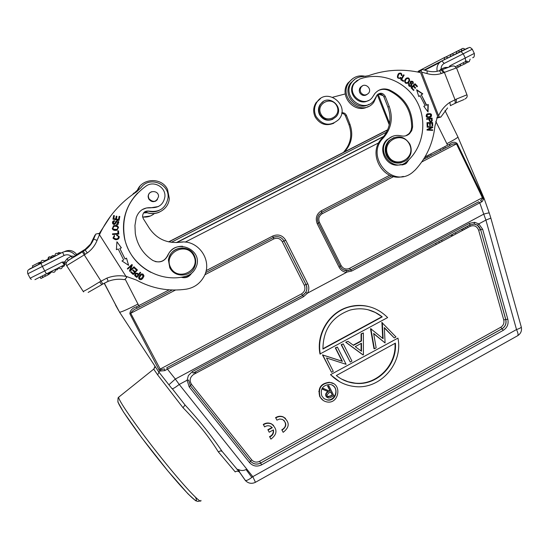 <?xml version="1.0" encoding="UTF-8"?>
<svg xmlns="http://www.w3.org/2000/svg" width="549" height="549" viewBox="0 0 549 549"><rect width="100%" height="100%" fill="white"/><g stroke="black" fill="none" stroke-linecap="round" stroke-linejoin="round"><path stroke-width="0.82" d="M263.493 424.727L264.618 426.916C266.567 425.571 268.585 425.393 270.664 426.381L272.304 427.712L268.084 430.045L269.202 432.214L273.423 429.881C273.972 433.134 272.757 435.487 269.772 436.935L270.89 439.118C277.348 434.266 277.616 429.263 271.707 424.109C268.907 422.819 266.169 423.025 263.493 424.727L264.618 426.916M273.574 425.427L271.439 423.842C268.639 422.558 265.908 422.764 263.239 424.459M270.89 439.118L269.772 436.935M273.237 429.984C273.58 433.086 272.338 435.309 269.504 436.647M269.202 432.214L268.084 430.045M272.304 427.712L272.043 427.438L267.823 429.764M275.79 417.961L276.909 420.143L279.64 419.024L282.515 419.415C287.031 423.066 286.873 426.642 282.042 430.148L283.16 432.331C289.79 427.143 289.858 422.064 283.373 417.082C280.745 416.108 278.213 416.396 275.79 417.961L276.909 420.143M285.528 418.393L283.092 416.821C280.464 415.847 277.938 416.142 275.523 417.7M283.16 432.331L282.042 430.148M283.922 420.294C286.605 424.185 285.885 427.376 281.761 429.874M172.345 388.795L185.034 404.984C199.342 420.507 211.694 435.968 222.091 451.36L239.666 472.353L245.211 480.286C246.309 480.993 248.841 479.785 252.801 476.656L179.228 384.451C175.206 387.594 172.805 389.008 172.015 388.692L168.893 384.78L175.323 379.05L179.228 384.451L187.106 380.231L188.362 375.585L192.349 371.591L193.09 373.107L469.93 224.912L469.608 223.265L474.672 222.324L474.089 224.081L477.465 225.262L478.797 223.896L485.913 220.08L483.744 214.131C487.148 213.122 488.994 212.779 489.289 213.108L490.861 218.118L485.913 220.08L516.513 329.551C519.738 328.467 521.317 327.602 521.262 326.95L490.868 218.145M66.415 262.628L64.652 261.948L64.528 263.726L66.175 264.247M194.442 372.387L195.169 373.608M431.137 155.195L432.605 154.64M440.538 150.515L440.024 149.115M182.913 242.034L179.66 242.274C198.141 238.836 213.396 260.96 203.734 276.998C199.836 283.737 194.051 287.786 186.379 289.151C168.769 291.656 152.094 288.616 136.337 280.031L125.872 276.243M141.91 186.612L140.956 187.751C149.074 175.783 169.867 183.702 168.028 197.969C165.846 208.208 159.519 212.593 149.047 211.111L145.06 211.619C155.031 217.232 168.708 209.78 169.305 198.498L167.548 189.515C161.708 176.668 140.812 178.034 136.907 191.615M159.183 210.397C155.827 211.914 152.361 212.202 148.779 211.248M235.892 471.481L235.226 471.907L218.33 451.882C209.196 437.1 197.42 422.38 183.016 407.722L157.666 374.892L153.754 369.216L154.118 368.873M341.773 112.799C343.935 112.545 345.499 113.43 346.474 115.455L349.939 124.232C353.474 134.416 351.779 143.495 344.861 151.469L343.303 152.471M344.861 151.469L344.511 151.853M182.549 246.261C175.577 246.227 170.574 249.356 167.527 255.649L167.768 255.69C174.706 237.278 204.173 249.493 196.02 267.288C193.934 271.995 190.4 275.022 185.425 276.373C159.601 283.25 130.49 265.661 124.815 239.289C120.78 216.924 127.965 199.115 146.37 185.864C154.084 180.436 165.853 187.305 164.913 196.638C163.616 204.207 159.093 207.893 151.352 207.694L158.4 206.534M394.045 137.552L389.117 140.475C384.979 144.991 384.135 150.145 386.592 155.916C390.03 161.79 394.971 164.062 401.408 162.717M387.285 155.717C384.828 149.925 385.666 144.764 389.817 140.235C397.62 134.725 404.304 136.008 409.856 144.071C412.423 150.296 411.331 155.676 406.569 160.198C398.89 164.92 392.466 163.424 387.285 155.717M408.916 159.718L406.432 163.231L405.203 164.041L402.431 164.892L400.001 164.755C386.695 168.344 376.621 148.861 387.052 139.638L392.61 136.317M406.699 161.749L405.052 163.575L402.76 164.844M383.195 95.67L378.069 94.071C380.718 93.467 382.694 94.442 383.964 96.995L387.923 107.062C391.945 118.742 390.016 129.139 382.145 138.266C366.65 153.109 383.044 182.481 403.323 176.407M383.422 137.813C364.44 156.204 392.343 189.172 412.505 172.42L415.319 169.895C426.559 157.604 433.092 143.049 434.911 126.215L437.58 116.086L420.616 72.646C402.973 68.611 385.59 69.627 368.475 75.687L363.033 76.599C358.298 76.668 354.517 78.624 351.689 82.467C341.176 96.384 363.555 114.37 374.006 100.494L377.177 94.895C380.327 92.307 383.017 92.795 385.247 96.363L389.22 106.472C393.262 118.2 391.327 128.651 383.422 137.813L382.145 138.266M388.026 155.374C380.889 141.203 402.623 130.065 409.479 144.305C416.588 158.387 394.971 169.62 388.026 155.374M323.045 400.324L319.799 396.707C317.562 388.122 320.781 383.319 329.455 382.276L333.346 383.586M320.129 396.934C317.892 388.342 321.117 383.525 329.805 382.481C342.72 383.36 339.001 404.956 326.463 401.834C323.636 401.161 321.522 399.528 320.129 396.934M182.961 247.983C174.973 248.114 170.115 252.087 168.392 259.903L169.792 267.782C171.439 270.87 173.896 273.038 177.176 274.287M169.97 267.837L168.57 259.945C169.566 247.043 188.938 243.612 194.222 255.326C196 258.963 196.185 262.69 194.771 266.498C191.134 277.142 174.692 278.075 169.97 267.837M155.744 201.078L156.245 200.673M150.302 192.479L149.753 192.829M151.716 191.704C149.376 192.582 148.175 194.271 148.12 196.762L148.683 198.889C151.366 202.32 154.283 202.554 157.439 199.589M400.001 164.755L400.873 164.535M401.024 135.829C396.055 134.711 391.691 135.877 387.923 139.336C374.775 151.153 393.578 173.443 406.72 161.729L407.18 161.337C423.725 146.727 427.712 120.197 416.375 100.604C405.183 80.936 380.368 71.384 359.629 79.09L354.503 83.043C345.987 94.188 364.035 108.654 372.339 97.399L374.892 93.502C378.851 89.11 383.634 87.895 389.227 89.844C404.647 97.242 412.436 109.608 412.608 126.949L411.716 130.662L409.506 133.709C407.042 135.843 404.215 136.55 401.024 135.829M368.386 100.467C358.703 106.595 346.611 92.651 353.734 83.51L357.399 80.223M427.753 111.612L427.959 104.605L426.333 105.264L428.254 104.488L428.035 111.982L423.78 106.293L425.18 105.731L420.04 95.698L418.777 96.494M425.18 105.731L423.78 106.293M426.333 105.264L421.337 94.819L426.621 105.147M365.236 95.375L365.661 94.936M361.283 86.824L360.693 86.948M367.041 94.483C364.138 96.226 361.709 95.636 359.76 92.726L359.238 90.839L359.602 88.547L362.409 85.898M140.139 186.008L136.728 191.731M144.826 211.763C149.561 214.076 154.351 214.24 159.196 212.243M193.68 255.642C201.284 270.115 178.054 282.193 170.629 267.541C162.998 252.965 186.358 241.004 193.68 255.642M324.178 398.718L326.641 399.706C334.595 401.731 339.563 389.344 332.419 385.323M321.838 395.994C320.053 389.069 322.661 385.22 329.654 384.437C339.872 385.24 336.935 402.307 326.984 399.933L323.972 398.56L321.838 395.994M320.492 98.587L316.094 102.622C313.218 107.165 312.909 111.934 315.181 116.937C319.827 124.287 326.058 126.373 333.867 123.196M316.046 116.457C313.767 111.44 314.069 106.65 316.958 102.093C327.005 86.481 351.024 105.813 338.74 119.531C330.306 126.641 322.737 125.611 316.046 116.457M155.065 201.38L155.799 200.934M149.911 192.823L149.246 193.365M148.944 198.717L148.388 196.617C147.894 189.961 158.887 189.92 158.524 196.576C156.451 202.114 153.26 202.828 148.944 198.717M360.569 87.071L361.201 86.92M365.538 94.956L365.071 95.416M360.624 92.253L360.117 89.617L361.029 87.14C364.522 82.007 372.531 88.492 368.557 93.227C365.641 95.814 362.999 95.485 360.624 92.253M352.98 78.411L347.915 83.043C338.301 95.677 354.791 114.714 368.159 106.52M365.737 76.4C358.888 74.788 353.33 76.771 349.047 82.35C337.511 97.763 362.189 117.575 373.766 102.32L377.163 94.915M132.59 194.559L133.757 193.111M150.405 215.99L142.651 217.081M132.673 194.504L137.511 190.078M154.358 213.54C150.961 216.375 147.05 217.514 142.623 216.951M332.948 119.188C327.341 121.466 322.874 119.97 319.539 114.7C317.898 111.063 318.139 107.611 320.266 104.331L323.354 101.538M319.95 114.473C318.303 110.829 318.55 107.371 320.685 104.09C327.897 93.152 344.841 106.774 336.269 116.573C330.237 121.768 324.795 121.068 319.95 114.473M320.877 113.993C315.579 103.548 331.74 95.464 336.839 105.964C342.123 116.354 326.031 124.499 320.877 113.993M143.591 212.916L147.077 212.731M147.022 212.71L143.639 212.854M145.32 212.01L144.49 212.01M119.593 312.237L158.483 371.543L160.123 371.055L158.915 369.669L129.852 313.747C130.168 310.425 132.33 308.14 136.344 306.884L138.78 305.635L125.165 279.153M389.769 175.227L321.364 210.768C316.512 213.952 315.147 218.289 317.267 223.793L339.09 267.191C340.723 270.211 343.207 271.933 346.549 272.359L307.536 293.118C309.149 290.044 309.224 286.942 307.763 283.812L285.727 240.236C282.557 235.253 278.24 233.84 272.784 236.008L206.101 270.657M435.769 121.308L447.593 145.183L449.713 144.071C452.465 141.848 454.943 141.663 457.145 143.509L483.834 198.8L484.129 198.491L457.928 137.003M138.067 304.022C128.041 309.156 121.885 311.894 119.6 312.251L104.173 283.229M446.769 143.728C454.044 139.913 457.756 137.662 457.921 136.962M307.193 293.166L305.724 292.459L302.671 295.444L303.549 296.68L307.536 293.118M346.549 272.359L346.604 270.732C343.736 270.444 341.595 269.024 340.174 266.457M115.558 305.107L118.659 310.61M136.344 306.884L137.264 308.174L172.235 289.996M483.285 197.187L482.399 197.715L482.53 198.58L483.834 198.807L482.104 201.648L479.785 202.849L478.714 201.764L350.756 269.854L346.604 270.732L350.639 269.827L351.683 271.048L479.785 202.849L483.744 214.131L175.323 379.05L167.445 369.141L164.721 370.63L160.116 371.049M205.566 272.668L273.265 237.477C277.801 235.672 281.39 236.839 284.025 240.984L306.04 284.512L304.283 285.206C305.69 288.836 304.784 291.732 301.552 293.887L302.671 295.444L166.724 367.782L167.445 369.141L303.549 296.68M158.483 371.543L168.845 384.719M474.672 222.324L478.797 223.896L482.646 229.256L480.67 229.715L505.801 319.552L507.804 319.189L482.646 229.256M457.145 143.509L456.459 143.9C454.263 143.447 452.026 144.058 449.748 145.732L449.713 144.071M158.915 369.669L160.191 369.058L130.744 313.314C132.055 310.954 134.224 309.238 137.257 308.174M160.939 369.662L160.191 369.058L301.552 293.887M160.123 371.042L160.939 369.669L164.48 368.887L164.721 370.63M421.756 161.948L456.459 143.9L482.399 197.715L349.562 268.351L350.639 269.827L478.714 201.764M181.143 277.218C184.883 278.151 187.978 277.128 190.434 274.15M482.104 201.648L480.54 200.708L482.544 198.58M469.93 224.912L474.089 224.081C477.349 224.575 479.524 226.456 480.601 229.722L478.625 230.175C476.93 226.154 474.103 224.87 470.15 226.339L469.903 224.925M189.199 386.908L187.106 380.231L188.63 380.093L190.373 385.638L189.199 386.908L249.521 462.587C252.931 466.273 256.966 467.021 261.626 464.838L503.316 330.299C507.297 327.684 508.793 323.979 507.804 319.189M158.97 372.208L157.666 374.892M153.754 369.216L154.948 366.355M389.275 124.877L377.328 94.716M345.273 93.927L332.776 97.2M191.484 273.368C188.959 277.197 185.5 278.48 181.101 277.224M108.242 281.308C113.574 279.311 119.023 278.768 124.602 279.667L126.675 277.506L98.648 233.449L95.773 234.08L93.639 239.103C91.882 243.516 89.055 247.139 85.143 249.98L67.829 260.7L68.151 260.425L67.102 258.696L71.15 256.191L72.194 257.9L71.356 256.108L74.863 256.253L76.778 254.633L76.483 254.208C73.305 250.474 69.421 249.548 64.823 251.442M179.66 242.274C166.855 243.543 156.753 238.884 149.362 228.281L143.323 218.722L142.555 216.423C142.884 212.436 145.046 210.665 149.047 211.111M140.956 187.751L136.632 191.8C120.252 202.581 107.865 216.889 99.465 234.725L97.077 240.387L93.659 239.11M185.034 404.984L183.016 407.722M378.186 94.353L389.584 123.34M343.9 151.812C350.79 143.865 352.479 134.821 348.958 124.678L345.184 115.297L343.695 113.801L341.698 113.218M134.972 275.934L136.825 277.43L140.695 272.627L140.201 272.235L138.629 274.191C136.248 272.53 134.917 272.908 134.642 275.33L134.972 275.934M167.527 255.649C164.899 260.72 160.775 262.683 155.154 261.537M137.586 193.049C125.412 206.252 121.123 221.666 124.712 239.295C128.596 254.187 137.339 265.215 150.934 272.379M142.164 209.656L146.508 207.954L151.167 207.797M114.343 235.432L112.957 238.101C115.722 240.661 117.795 240.139 119.181 236.53L116.848 234.958L116.745 235.679L117.939 235.988L118.509 236.763C118.042 239.151 116.415 239.536 113.629 237.909L114.638 236.077L114.343 235.432M113.664 215.469L112.97 219.175L119.092 220.3L119.806 216.478L119.085 216.347L118.495 219.49L116.415 219.106L116.944 216.272L116.23 216.141L115.695 218.976L113.821 218.626L114.384 215.599L113.664 215.469M118.11 222.304L116.573 224.28L116.58 224.918L117.719 224.747L118.838 222.146C118.138 220.815 117.184 220.492 115.969 221.178C115.05 223.457 114.137 224.116 113.231 223.155L114.521 220.705C112.977 220.76 112.319 221.631 112.545 223.313C113.767 225.248 115.009 224.829 116.278 222.05L118.11 222.304M112.504 233.847L112.552 234.54L118.762 234.08L118.522 230.834L117.788 230.889L117.98 233.449L112.504 233.847L117.953 233.455M113.753 225.756L112.264 228.617C112.916 230.23 114.501 230.745 117.006 230.168L118.536 227.396C117.754 225.666 116.162 225.117 113.753 225.756L113.732 225.769C116.134 225.138 117.726 225.68 118.509 227.403L117.081 230.134M130.717 272.229L133.222 274.534L137.442 270.019L134.862 267.644L134.368 268.173L136.488 270.129L135.054 271.666L133.139 269.902L132.638 270.431L134.553 272.194L133.263 273.58L131.218 271.693L130.717 272.229M125.097 259.018L119.833 248.402L121.398 247.832L116.923 241.773L116.381 249.671L118.213 248.999L123.635 259.931L121.981 260.96L128.61 265.339L126.51 258.14L125.062 259.004L119.806 248.402L121.398 247.832M129.42 270.911L129.859 271.384L134.43 267.205L134.025 266.773L130.429 270.053L132.343 264.961L131.911 264.494L127.334 268.667L127.739 269.106L131.335 265.826L129.42 270.911M138.698 277.032L138.65 278.137C140.112 280.649 141.834 280.114 143.824 276.518L143.893 275.529C142.459 272.935 140.729 273.436 138.698 277.032M90.599 244.614L95.725 234.121L93.653 239.11C91.889 243.536 89.055 247.167 85.157 250.001L87.284 252.931C91.779 249.671 95.046 245.492 97.077 240.387M355.203 78.967L350.55 83.16C341.752 94.606 356.816 111.914 368.901 104.337M222.091 451.36L220.492 450.859L218.33 451.882M245.211 480.286L245.629 480.766C248.546 483.518 251.819 484.026 255.45 482.296L252.801 476.656L516.513 329.551C518.249 333.325 518.524 335.439 517.33 335.906L255.505 482.262M239.666 472.353C238.321 470.96 236.845 470.816 235.226 471.907M238.472 471.069L239.707 472.325L238.671 469.608L236.9 469.271M98.985 233.977L110.891 215.709M140.695 272.627L136.825 277.43M136.783 277.396L136.413 277.121M137.476 273.306L138.629 274.191M140.201 272.242L140.647 272.599M167.768 255.69C164.185 261.866 159.162 263.431 152.691 260.377C143.035 253.899 137.236 244.923 135.294 233.455L134.944 225.481L136.241 217.61C138.794 210.562 143.831 207.254 151.352 207.694M116.841 234.965L119.154 236.537C119.38 238.444 118.316 239.515 115.969 239.741M114.322 235.439L114.638 236.077M114.617 236.077L113.609 237.909L116.052 239.021M114.384 215.599L113.657 215.496M115.695 218.976L113.801 218.646L114.364 215.627M116.944 216.272L116.223 216.169M116.923 216.292L116.415 219.106M118.495 219.49L116.388 219.126M119.806 216.478L119.078 216.375M119.778 216.505L119.071 220.293M116.573 224.301L118.11 222.414M116.56 221.679L116.278 222.05M113.067 221.151L114.521 220.705M116.251 222.064L115.05 224.212M114.501 220.719L114.494 221.364M113.568 221.652L113.211 223.168L114.535 223.683M115.99 221.158L117.356 220.856L118.611 221.679L117.973 224.616M118.522 230.834L117.788 230.896M118.495 230.848L118.735 234.087M113.176 226.058L113.732 225.769M137.442 270.019L133.181 274.5M131.211 271.7L133.263 273.58M133.132 269.909L135.054 271.666M134.855 267.651L137.401 269.991M126.483 258.154L128.569 265.311M118.213 248.999L116.381 249.651M116.923 241.8L121.37 247.825M134.43 267.205L129.825 271.35M131.335 265.826L127.711 269.072M131.897 264.501L132.343 264.961M132.302 264.941L130.429 270.053M134.011 266.78L134.388 267.185M142.973 274.075L143.845 275.502L143.769 276.49C142.548 279.276 141.079 280.223 139.364 279.331M125.934 276.346C119.476 275.186 113.142 275.77 106.945 278.096L99.644 281.918L101.771 284.656L88.156 292.439M106.931 278.096L108.194 281.328L102.855 283.998L84.265 254.88L87.284 252.931M418.413 72.159L421.028 70.807L421.625 72.132L439.07 116.944L436.901 117.719M238.671 469.608C241.1 470.829 243.55 470.802 246.027 469.519L251.854 477.417M320.321 354.16C316.306 334.08 329.517 312.374 348.78 307.083C363.74 303.288 376.696 306.781 387.642 317.569L319.985 353.995C315.977 333.95 329.167 312.271 348.409 306.987C354.997 305.079 361.592 304.894 368.201 306.438M331.534 372.291L322.441 354.867L342.02 361.173L335.295 347.874L337.388 347.085L346.103 364.31L326.504 357.975L333.277 371.337L331.534 372.291L322.778 355.031L342.384 361.345L335.645 348.032L337.388 347.085M350.221 362.059L341.155 344.683L343.255 343.894L351.957 361.105L350.221 362.059L341.519 344.834L343.255 343.894M362.8 354.791L345.705 342.212L347.991 341.313L353.481 345.362L361.482 340.998L361.468 333.984L363.376 332.948L363.411 354.832L362.8 354.791M353.199 345.156L361.091 340.854L361.077 333.847L363.376 332.948M382.687 338.356L381.919 322.517L396.007 336.983L394.237 337.951L384.355 327.588L385.089 342.96L373.636 333.442L376.154 347.853L374.384 348.821L370.898 328.858L383.127 338.719L382.337 322.634M394.237 337.951L384.382 327.931M385.089 342.96L373.677 333.682M374.384 348.821L373.979 348.67L370.493 328.734L371.11 328.741M339.632 381.733L330.484 374.686L397.936 338.109L330.484 374.686M137.126 273.937L136.193 273.711L135.308 274.754L136.564 276.305M113.629 226.6L112.922 228.411L113.444 229.201L116.834 229.496M142.603 274.665L141.292 274.575L139.254 277.904L139.796 278.775M85.157 250.001L83.297 251.216L85.164 254.311M401.374 75.508C401.127 73.559 400.283 73.154 398.835 74.287C397.49 76.867 397.792 78.13 399.727 78.068L400.585 77.334L400.962 77.958C397.449 79.042 396.563 77.684 398.3 73.882C400.612 72.413 401.847 72.996 402.012 75.645L401.374 75.508M405.759 135.788L408.58 134.025L409.986 132.398L411.18 129.969L411.675 127.279C411.503 109.992 403.728 97.66 388.356 90.29C384.966 88.965 381.637 89.041 378.364 90.523M412.58 83.654C412.814 82.062 412.299 81.472 411.023 81.883C411.702 83.585 411.88 84.985 411.558 86.076C409.65 86.9 408.586 86.275 408.374 84.203L408.833 83.235L409.314 83.592L410.028 85.87L411.057 85.706L411.16 84.615C410.096 83.153 409.883 82.11 410.535 81.492C412.807 80.806 413.658 81.657 413.081 84.031L412.58 83.654M403.68 80.813L403.343 81.403L400.749 79.763L403.618 74.788L404.16 75.138L401.642 79.523L403.68 80.813L401.642 79.523M409.65 80.621L408.676 82.48C406.102 84.066 404.75 83.448 404.634 80.621L405.574 78.823C408.044 77.128 409.403 77.725 409.65 80.621L407.557 83.318M431.535 127.395L427.115 127.148L427.136 126.586L432.756 126.901L432.736 127.505L428.247 129.598L432.66 129.845L432.639 130.408L427.019 130.099L427.04 129.495L431.535 127.395M427.795 125.982L427.136 126.002L426.992 122.667L432.605 122.53L432.742 125.755L432.084 125.776L431.967 123.141L430.251 123.182L430.354 125.652L429.695 125.666L429.593 123.196L427.678 123.244L427.795 125.982M414.035 89.947L413.562 90.42L411.036 87.737L415.03 83.709L417.473 86.31L417 86.783L415.01 84.663L413.781 85.898L415.655 87.881L415.188 88.355L413.315 86.365L411.956 87.737L413.754 90.077L411.956 87.737M420.04 95.698L418.791 96.549L416.636 89.713L422.799 93.831L421.337 94.819M428.906 119.085L426.635 119.318L426.566 118.728L432.138 118.159L431.988 121.295C430.217 122.358 429.188 121.624 428.906 119.085M430.684 117.15C426.765 118.09 425.42 117.15 426.635 114.322L427.047 114.007C431.02 113.06 432.358 114.014 431.061 116.862L429.84 117.534M418.194 72.111L422.044 69.517L421.028 70.807M436.771 118.076L440.868 117.067L439.07 116.944M335.295 347.874L335.645 348.032M342.02 361.173L342.384 361.345M341.155 344.683L341.519 344.834M361.077 333.847L361.468 333.984M361.091 340.854L361.482 340.998M345.705 342.212L347.991 341.313M363.191 354.956L346.076 342.356M381.699 322.634L382.118 322.75M370.493 328.734L370.898 328.858M397.936 338.109C403.364 363.692 379.853 390.058 354.359 386.489C345.204 385.398 337.367 381.528 330.834 374.878M95.306 235.054L93.419 239.618M85.17 249.315L90.695 243.969L94.97 235.13L90.523 244.236L85.967 248.759M135.452 275.378L135.342 275.124C135.651 273.484 136.598 273.361 138.176 274.761L136.797 276.476L135.411 275.351M113.465 229.194L112.943 228.398C113.176 226.291 114.617 225.728 117.266 226.696L117.857 227.574C117.438 229.674 115.976 230.216 113.465 229.194L113.444 229.201M141.141 278.961L139.295 277.938L141.34 274.603L143.248 275.708L141.141 278.961M86.262 249.136L83.283 251.188M101.785 284.677L102.841 284.011M34.944 279.654L64.37 264.865L62.195 262.058L64.528 263.712M399.281 73.875L398.567 74.431C397.222 77.018 397.524 78.274 399.466 78.212M401.079 77.814L400.022 78.692M398.945 73.305C400.804 72.914 401.751 73.676 401.772 75.597M400.811 77.958L400.406 77.567M411.126 81.794L410.748 82.027C411.427 83.722 411.606 85.116 411.276 86.214L410.878 86.543M410.878 81.197C412.745 81.279 413.431 82.199 412.958 83.942M410.028 85.87L410.659 85.946M409.314 83.592L409.746 86.008M409.039 83.729L408.669 83.462M403.199 81.314L403.405 80.957M404.16 75.138L403.481 75.021M401.367 79.667L403.886 75.282M406.411 78.102C408.408 77.677 409.396 78.562 409.376 80.765M432.344 130.394L432.66 129.845M432.358 129.941L428.247 129.598M432.736 127.505L427.952 129.701M432.434 127.601L432.756 126.901M432.454 126.997L427.136 126.702M427.499 125.996L427.678 123.244M430.052 125.659L430.251 123.182M432.44 125.762L432.605 122.53M432.31 122.633L426.998 122.763M413.315 86.365L411.675 87.874M415.655 87.881L413.781 85.898M415.01 84.663L413.5 86.028M417.473 86.31L414.818 83.922M422.799 93.831L421.049 94.95M422.51 93.954L416.76 90.125M432.372 120.423L431.294 121.645M432.138 118.159L432.077 120.533M431.843 118.268L426.573 118.804M427.541 113.753C431.027 113.423 432.097 114.501 430.766 116.971L430.389 117.26M450.489 105.71L449.796 102.402M441.238 70.046L442.247 69.675L441.321 70.039L443.448 72.743L441.362 73.504L439.454 70.732L435.693 71.555M451.326 105.175L456.185 102.848L456.384 99.122L449.782 102.409C444.862 105.724 441.149 110.157 438.637 115.702M382.228 316.869L322.929 349.068C323.114 329.489 332.207 316.485 350.193 310.041C362.031 307.097 372.709 309.368 382.228 316.869L375.235 312.443L367.885 309.691M361.496 351.264L361.482 343.242L355.23 346.652L361.496 351.264M336.338 375.53L395.397 343.132C397.359 365.25 376.964 385.885 355.34 383.312C348.265 382.612 341.931 380.011 336.338 375.53M91.628 243.09L90.75 243.948L93.131 239.515M90.681 244.031L86.076 248.704L86.646 248.807M90.729 243.976L90.75 244.401M450.015 66.745L449.988 65.777L450.235 66.669M67.102 258.696L64.658 261.948L62.195 262.058L44.709 270.911L42.369 266.443L64.089 255.47C66.601 254.345 68.948 254.585 71.15 256.191L71.356 256.108M86.001 249.335L85.198 249.301L86.076 248.711L85.315 249.239M76.167 255.004L75.796 254.839M52.169 257.584L48.861 257.001L48.264 259.553M54.962 256.157C54.941 253.391 56.183 252.643 58.681 253.906C56.19 252.664 54.948 253.412 54.962 256.157L55.188 256.06M59.079 254.098L58.681 253.906L61.145 252.952L58.517 252.561L57.81 253.302M41.017 263.191C40.921 260.542 42.115 259.739 44.606 260.775C42.122 259.759 40.928 260.562 41.017 263.191L41.319 263.06M45.238 261.084L44.606 260.775L47.893 259.396M34.896 266.313L34.395 266.567M35.809 265.846L33.036 267.246L32.343 265.929L38.375 262.882L39.061 264.199M407.283 82.714L406.85 82.899C404.812 82.817 404.469 81.636 405.828 79.372L406.72 78.679M430.999 121.082C429.819 121.494 429.243 120.842 429.27 119.126L431.548 118.817L431.493 120.849C430.238 121.501 429.593 120.89 429.565 119.016M429.661 116.958L427.122 117.081L426.806 114.816L427.685 114.336M451.374 105.14L450.633 105.614M455.203 103.233L455.004 99.671L444.381 72.379L443.455 72.749M441.362 73.504C436.654 74.966 431.885 74.987 427.06 73.587L427.143 70.828C431.329 72.029 435.432 71.994 439.454 70.725L441.142 70.073M441.135 70.073L439.358 70.732M322.908 348.739L381.809 316.766M361.091 343.461L361.105 350.976M341.567 379.064L348.066 381.761L354.956 383.106C376.415 385.659 396.701 365.332 394.978 343.358M472.648 57.714C474.007 57.645 474.562 56.211 474.309 53.411L449.988 65.777L448.931 67.122M439.447 70.725L440.95 69.112L441.396 70.011M460.831 51.366L460.288 51.64M462.917 50.323L464.742 49.383M445.918 56.959L450.743 54.454L450.345 56.643L448.176 57.755M441.979 60.939L440.703 61.598M440.552 61.701L442.027 60.946M451.594 56.032L453.783 54.907M440.84 61.502L441.938 60.932M445.527 59.093L447.675 57.981M445.692 56.993L444.628 57.542L444.23 59.724L442.103 60.822M440.95 69.112L441.121 69.016C441.073 66.477 442.096 64.617 444.21 63.416L441.863 60.939L441.08 61.344M457.653 52.972L459.781 51.88M452.012 53.884L456.761 51.421L456.349 53.61L454.243 54.694M44.881 274.692L45.395 276.209L44.654 274.795M45.622 276.106L48.25 274.733L47.55 273.388M40.118 277.073L40.859 278.487L42.918 277.478L42.17 276.058M42.479 275.893L42.918 277.478M43.199 277.272L45.375 276.168M48.861 272.723L49.232 273.924L48.662 272.826M48.223 274.685L48.538 274.507L47.866 273.23M48.099 273.107L48.511 274.459M48.14 273.093L48.744 274.342M48.978 272.668L49.403 273.759M49.238 272.53L49.52 273.697M48.326 272.997L48.751 274.253M48.381 272.97L48.936 274.157M39.171 262.573L39.967 263.74M39.315 262.497L40.022 263.712M39.377 262.491L40.194 263.63M39.549 262.401L40.255 263.595M39.624 262.388L40.427 263.506M39.796 262.305L40.482 263.479M38.725 262.751L39.487 263.98M38.821 262.703L39.542 263.952M38.883 262.697L39.768 263.843M39.109 262.587L39.823 263.815M38.375 262.882L39.116 264.172M38.437 262.882L39.336 264.062M38.663 262.765L39.391 264.035M407.132 82.762C405.087 82.679 404.743 81.499 406.102 79.228L407.193 78.48C409.218 78.644 409.533 79.831 408.154 82.055L406.85 82.899M427.417 116.971L427.101 114.707L430.341 114.206L430.615 116.436L427.122 117.081M322.421 389.179L322.085 388.966L323.183 388.363L329.187 390.991L329.908 390.593L327.554 385.961L328.789 385.679L333.895 395.726L329.791 397.86L328.247 398.011L326.298 396.488C325.605 394.374 326.312 392.816 328.432 391.814L322.421 389.179L323.526 388.575L329.53 391.211L330.258 390.806L327.904 386.167L328.789 385.679M327.108 397.497L325.955 396.261C325.255 394.182 325.948 392.645 328.021 391.636M445.514 68.399L445.033 67.465L441.121 69.016L441.746 70.135M327.554 385.961L327.904 386.167M329.908 390.593L330.258 390.806M329.187 390.991L329.53 391.211M323.183 388.363L323.526 388.575M328.954 392.823L330.779 391.842L332.481 395.184L328.398 396.886L327.183 395.987L327.012 394.855L328.954 392.823M330.594 391.938L332.481 395.184M332.131 394.964L330.272 395.987L327.588 396.508M118.049 401.827C118.474 406.239 140.043 436.771 162.84 464.797C185.665 492.92 200.687 507.509 195.451 497.243M119.353 396.646L118.598 397.366C119.106 401.642 138.725 429.62 161.289 457.825C183.867 486.091 201.888 505.21 200.907 500.372M477.465 225.262L480.67 229.715L505.732 319.539L503.742 319.895L478.625 230.175M470.15 226.339L193.708 374.391C189.92 377.108 189.192 380.423 191.532 384.355L251.627 459.801C253.878 462.237 256.548 462.738 259.636 461.29L500.77 327.245C503.406 325.516 504.394 323.066 503.742 319.895M503.316 330.299L502.012 328.755C505.313 326.593 506.555 323.519 505.732 319.539L505.801 319.552C506.631 323.533 505.382 326.607 502.074 328.776L260.645 463.082C256.774 464.9 253.418 464.276 250.584 461.208L190.373 385.638L191.532 384.355M437.203 71.315C436.503 68.001 437.237 65.125 439.42 62.696L441.725 60.98L460.844 51.366L463.226 53.809L465.278 58.036L465.621 61.522L455.588 66.607M192.349 371.591L469.608 223.265M383.964 96.995L385.247 96.363M386.558 132.137L171.329 242.329M195.341 371.899L196.034 373.142M318.77 391.41L319.147 391.197M436.222 244.504L435.618 243.276M438.761 241.594L439.358 242.823M387.615 129.941L168.831 241.896M442.213 241.299L441.616 240.071M383.875 136.262L176.421 242.562M176.826 242.548L383.627 136.571M387.697 129.756L168.618 241.848M425.804 158.174L425.269 156.788M451.23 234.917L451.827 236.145M452.41 235.837L452.033 234.492M455.759 234.046L455.375 232.701M185.205 242.13L378.858 142.761M106.506 282.049L107.837 281.465M426.244 157.947L425.784 158.126M428.597 155.058L429.236 156.39M463.644 228.274L464.234 229.503M169.174 289.845L138.78 305.635L139.48 307.028M447.593 145.183L424.974 156.939M104.317 283.154L117.136 307.797M427.033 155.868L427.671 157.206M462.1 229.105L462.69 230.333M467.467 226.229L468.057 227.458M442.851 147.654L443.414 149.019M273.265 237.477L272.784 236.008M166.724 367.782L302.574 295.403C306.623 292.699 307.769 289.069 305.999 284.506L283.991 240.99L285.727 240.236M305.724 292.459C307.186 289.858 307.296 287.209 306.04 284.512L307.763 283.812M346.776 272.105L351.683 271.048M391.636 175.941L321.796 212.243L318.791 214.982C317.233 217.596 317.089 220.3 318.372 223.079L340.181 266.43L339.09 267.191M318.791 214.982C317.247 217.589 317.109 220.293 318.393 223.086L317.267 223.793M321.776 212.257L321.364 210.768M304.283 285.206L282.289 241.738L283.991 240.99C281.692 237.216 278.425 235.912 274.198 237.065M343.736 269.971L348.375 270.609L343.729 269.964M449.748 145.732L423.471 159.388M129.852 313.747L175.508 290.03M273.224 237.497L273.725 238.945L204.791 274.802M282.289 241.738C280.189 238.438 277.334 237.504 273.725 238.945M340.119 266.32L341.183 265.627C343.249 268.886 346.042 269.792 349.562 268.351M318.358 223.018L319.443 222.366L341.183 265.627M321.721 212.285L322.153 213.753C318.942 215.86 318.043 218.728 319.443 222.366M393.75 176.517L322.153 213.753M249.521 462.587L250.564 461.174C253.398 464.228 256.747 464.852 260.61 463.04L261.626 464.838M348.958 124.678L349.939 124.232M345.499 115.935L346.474 115.455M259.636 461.29L260.61 463.04L502.012 328.755L500.77 327.245M190.366 385.611L250.564 461.174L251.627 459.801M66.669 265.627C64 260.679 71.727 259.286 82.35 251.813L84.265 254.88L66.669 265.627L83.174 291.375C84.127 291.251 89.611 288.088 99.63 281.898M387.923 107.062L389.22 106.472M83.297 251.222L82.336 251.785M68.151 260.425L84.443 250.447M427.06 73.587L421.625 72.132M62.833 252.211L62.545 252.32C67.561 250.255 71.802 251.257 75.261 255.333L75.577 255.793M388.356 90.29L389.227 89.844M412.608 126.949L411.675 127.279M422.208 69.49L426.998 70.787M456.514 67.898L444.381 72.379L442.247 69.675C452.541 65.708 451.45 66.12 454.133 65.955L456.514 67.898L466.959 94.792L456.377 99.095M456.198 102.814L464.035 99.541M424.837 70.169L439.42 62.696L441.863 60.939L424.192 69.991M46.48 273.93L44.709 270.911L30.126 278.199L31.286 279.441M76.716 254.537L84.237 249.864M76.736 254.578L85.198 249.301M64.089 255.47L62.545 252.32L40.88 263.28L42.369 266.443L27.814 273.786C27.272 271.412 27.69 269.978 29.076 269.484L62.545 252.32C67.561 250.275 71.802 251.27 75.261 255.333L85.335 249.239M29.392 269.085L40.887 263.252M445.033 67.465L448.252 67.369M460.7 51.407L467.872 47.955M61.413 266.361C63.156 267.102 64.24 266.56 64.658 264.742M64.652 264.611L64.501 263.98M62.332 265.894C62.387 268.564 61.179 269.346 58.709 268.241L58.42 267.878M55.003 269.614C56.76 270.348 57.844 269.799 58.256 267.967M55.38 269.422C55.47 272.023 54.289 272.832 51.832 271.851L51.455 271.412L51.832 271.851M48.779 274.239L49.63 273.937L50.59 271.844M50.35 273.189L51.743 271.769M40.859 262.154L38.588 262.765M47.989 259.67C47.941 256.987 49.156 256.205 51.647 257.337L54.667 256.108C53.178 255.093 52.025 255.388 51.215 256.987M441.863 60.939L469.086 47.598C469.608 47.063 470.671 47.605 472.284 49.232L444.21 63.416M460.68 64.02L459.712 66.587L458.291 66.738L457.132 65.825M466.451 61.076L465.477 63.657L464.063 63.801L462.917 62.895M470.17 59.127L469.196 61.694L467.789 61.824L466.65 60.905M461.332 51.105L461.743 48.916L462.745 48.401M453.899 54.845L452.438 53.891L450.743 54.454L451.786 53.912M419.333 70.684L417.885 72.049M459.904 51.812L458.449 50.865L456.761 51.421L457.784 50.885M325.955 396.261L326.298 396.488M330.622 396.213L330.272 395.987M200.104 500.976L197.818 501.429L195.595 500.715L188.032 493.894L167.857 470.932L141.82 437.903L123.422 411.901L117.87 401.985L118.056 397.908L118.577 397.27L153.72 369.134L154.921 367.267M389.117 140.475L389.817 140.235M406.432 163.231L405.052 163.575M329.805 382.481L329.455 382.276M387.052 139.638L387.923 139.336M353.734 83.51L354.503 83.043M326.984 399.933L326.641 399.706M316.958 102.093L316.094 102.622M360.069 87.689L361.029 87.14M349.047 82.35L347.915 83.043M320.266 104.331L320.685 104.09M387.608 129.955L168.838 241.896M383.593 136.612L176.881 242.541M445.006 110.569L457.928 136.955M462.306 230.539L461.716 229.31M427.287 157.405L426.642 156.067M430.574 154.029L431.212 155.36M465.6 227.231L466.19 228.459M346.611 270.732C343.743 270.465 341.602 269.031 340.181 266.43L318.393 223.086M445.308 148.038L444.738 146.665M489.276 213.087L484.136 198.491M517.803 335.638C520.905 333.504 522.058 330.608 521.262 326.95M351.689 82.467L350.55 83.16M245.369 480.43L239.707 472.332M83.174 291.375L83.606 291.91M348.409 306.987L348.78 307.083M408.58 134.025L409.506 133.709M440.895 117.006L447.572 107.954M68.145 260.411L72.194 257.9M464.879 99.026C466.918 97.928 467.611 96.514 466.959 94.792M355.34 383.312L354.956 383.106M40.262 263.067L40.894 262.793M459.039 66.8L456.548 67.987M464.825 63.862L460.412 65.955M468.572 61.893L466.176 63.032M458.01 50.858L462.656 48.422L463.919 48.504L464.873 49.321M447.792 57.926L446.831 57.096L445.294 57.11L418.345 71.192L417.837 72.043M58.414 267.885L58.709 268.241M30.126 278.199L27.814 273.786M474.309 53.411L472.284 49.232M328.048 396.659L328.398 396.886"/></g></svg>
